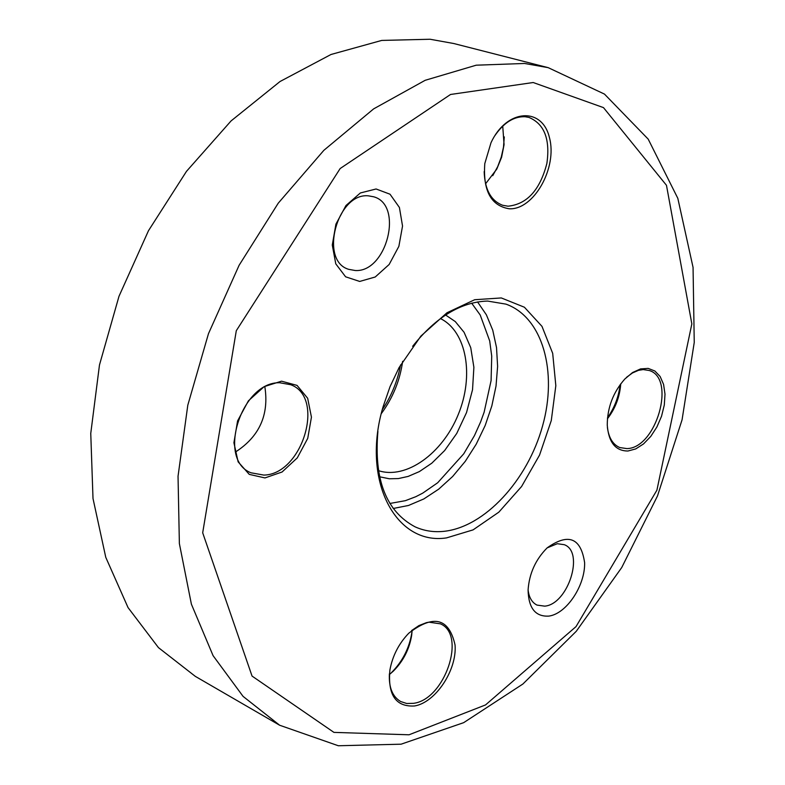 <?xml version="1.0" encoding="UTF-8"?>
<svg xmlns="http://www.w3.org/2000/svg" width="785" height="785" viewBox="0 0 785 785"><rect width="100%" height="100%" fill="white"/><g stroke="black" fill="none" stroke-linecap="round" stroke-linejoin="round"><path stroke-width="1.18" d="M430.101 39.25L381.716 40.428L331.005 54.489L280.039 81.512L231.075 120.919L186.487 171.346L148.483 230.702L118.996 296.279L99.479 364.956L90.756 433.428L93.003 498.504L105.769 557.33L128.053 607.6L158.462 647.635L195.337 676.376L279.637 725.232L243.056 696.364L213.088 655.671L191.393 604.175L179.373 543.573L178.038 476.26L187.801 405.188L208.467 333.694L239.121 265.251L278.253 203.178L323.862 150.318L373.64 108.879L425.185 80.296L476.201 65.194L524.596 63.467L548.195 67.657L453.799 43.528L430.101 39.25M446.498 537.902L473.09 529.875L498.828 512.163L521.593 486.494L539.55 455.084L551.286 420.544L555.829 385.671L552.689 353.348L541.984 326.364L524.409 307.229L501.321 297.947L474.689 299.723L446.969 312.764L420.878 336.098L399.084 367.586L390.027 386.681L383.119 406.669C360.953 480.332 395.611 545.722 446.498 537.902M627.941 451.012L635.732 448.922L643.523 443.927L650.755 436.431L656.908 426.971L661.529 416.256L664.296 405.05L665.003 394.168L663.58 384.405L660.126 376.476L654.867 371.001L648.174 368.4L640.56 368.911L632.573 372.522L624.84 378.998C613.193 392.186 607.325 407.562 607.256 425.117C608.63 442.367 615.528 450.992 627.941 451.012M509.161 208.771C533.731 210.252 557.684 167.676 549.431 137.591C542.209 106.554 506.551 108.86 490.998 142.733L484.796 163.584C482.873 190.726 490.998 205.788 509.161 208.771M264.957 477.928L282.07 472.001L297.279 457.89L307.73 438.373L311.439 417.159L307.671 398.27L297.054 385.396L281.55 381.176L264.162 386.632L248.413 400.821L237.58 420.907L233.91 442.76L238.13 461.855L249.257 474.375L264.957 477.928M414.509 705.98C435.587 702.575 457.086 670.056 455.064 645.025C449.059 618.08 433.634 614.145 408.769 633.22C398.829 643.553 392.539 655.818 389.9 670.007C387.653 695.029 395.846 707.02 414.509 705.98M359.697 281.442L375.22 276.997L389.154 264.476L398.868 246.343L402.538 226.051L399.408 207.466L390.017 194.209L376.093 188.979L360.354 192.973L345.959 205.533L335.911 224.157L332.281 245.028L335.774 263.839L345.606 276.801L359.697 281.442M548.872 616.097C566.505 613.801 585.267 585.581 584.619 562.659C580.871 537.735 568.379 532.809 547.135 547.881C535.596 559.519 529.247 573.541 528.089 589.957C528.482 608.159 535.409 616.873 548.872 616.097M377.919 431.358C373.768 479.586 386.141 511.398 415.039 526.813C423.959 530.876 433.555 532.397 443.839 531.347C484.659 527.137 527.589 480.361 542.543 426.049C557.811 371.796 542.7 317.228 505.982 304.138L487.593 301.067C461.021 301.891 436.038 316.963 412.645 346.313M607.394 427.423C608.787 437.883 612.918 444.595 619.787 447.558L626.881 448.598C656.211 448.372 676.395 378.321 649.205 370.491L643.18 369.578L638.48 370.343L632.435 372.973L626.489 377.349M484.178 171.611C484.796 189.558 490.949 200.783 502.655 205.268L508.032 206.2C527.049 204.247 540.002 189.99 546.88 163.427C550.305 139.18 544.319 123.844 528.913 117.407L525.057 116.729C513.881 116.337 503.823 122.646 494.884 135.648M263.868 475.092C302.51 474.444 325.608 397.22 290.685 384.709L279.695 382.746C241.378 381.579 216.621 459.637 250.955 472.786L263.868 475.092M389.399 673.805C388.712 687.405 392.461 696.648 400.664 701.525L406.709 703.497L413.469 703.331C444.693 699.7 466.781 634.8 440.414 623.839L428.904 622.171L426.461 622.642L418.964 625.566L411.546 630.61M355.222 270.511C386.73 272.67 403.922 204.914 373.729 196.799L368.42 195.838C337.059 192.502 318.906 260.855 348.717 269.343L355.222 270.511M528.089 589.928C529.021 597.522 531.994 602.576 536.989 605.088L544.721 606.148C568.006 604.332 584.756 552.051 564.307 544.702L557.291 543.711L547.106 547.901M607.413 418.798C615.361 408.475 619.807 396.817 620.749 383.826M485.552 183.827L496.797 169.05L501.605 157.236L504.058 144.705L502.734 126.12M235.52 451.983C259.364 436.597 269.157 414.922 264.879 386.956M393.275 671.185L389.35 674.59L393.275 671.185C403.235 661.186 409.377 649.224 411.674 635.291L412.154 630.119M389.87 503.47L405.384 500.673L415.814 496.699L422.722 493.137L437.677 482.765L463.749 453.808L474.493 435.538L480.636 421.859L484.129 412.203L491.086 380.617L491.724 356.135L489.693 340.925L480.204 314.991L471.667 303.187M607.502 417.787C614.498 407.798 618.708 396.749 620.14 384.65M492.735 175.673L497.68 166.675L501.262 157.128L503.489 147.178L504.284 136.914M391.322 672.774C402.43 661.627 409.27 648.292 411.831 632.779L412.145 630.119M400.566 364.917C397.553 381.068 391.47 395.964 382.315 409.603M381.284 413.656C392.814 398.005 399.938 380.558 402.656 361.306M533.201 82.523L603.479 107.614L666.475 185.299L691.85 323.881L656.908 490.193L576.043 626.587L485.532 704.93L409.024 734.789L333.929 732.385L252.054 676.081L202.687 532.799L236.295 330.711L340.16 168.539L450.541 94.475L533.201 82.523M393.207 508.484L408.504 505.471L423.822 498.946L438.687 489.173L452.641 476.495L465.269 461.344L476.22 444.182L485.159 425.539L491.822 405.963L496.022 386.053L497.611 366.379L496.522 347.569L492.745 330.181L486.376 314.805L477.565 301.931M379.518 476.77L389.321 478.772L398.368 478.575L408.151 476.416L419.396 471.579L431.799 463.189L444.653 450.541L456.752 433.428L466.535 412.567L472.531 389.703L473.885 367.301L470.745 347.686L464.092 332.31L455.28 321.565L445.586 315.001M440.434 318.573C466.683 331.407 474.317 375.701 458.244 414.549C442.524 453.534 406.071 479.821 378.341 470.608M548.195 67.657L604.47 94.092L648.204 139.141L677.818 198.32L693.057 267.381L694.244 342.446L682.067 419.798L657.487 495.963L621.73 567.535L576.278 631.277L522.889 684.02L463.67 722.661L401.096 744.19L338.325 745.75L279.637 725.232M504.058 144.705L503.98 143.164M496.797 169.05L495.904 170.286M411.674 635.291L411.831 632.779"/></g></svg>
